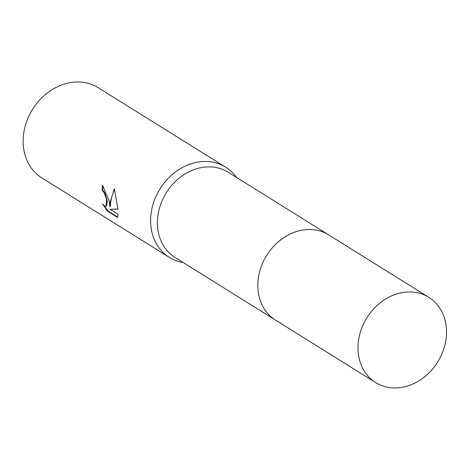 <?xml version="1.0" encoding="UTF-8"?>
<svg xmlns="http://www.w3.org/2000/svg" width="470" height="470" viewBox="0 0 470 470"><rect width="100%" height="100%" fill="white"/><g stroke="black" fill="none" stroke-linecap="round" stroke-linejoin="round"><path stroke-width="0.7" d="M328.283 234.642L228.25 172.267A50.225 41.736 121.9 0 0 179.422 177.93A50.225 41.736 121.9 0 0 157.75 228.684A50.225 41.736 121.9 0 0 175.099 257.507L275.138 319.876M236.392 177.349A53.181 44.192 121.9 0 0 225.629 167.15A53.181 44.192 121.9 0 0 173.929 173.148A53.181 44.192 121.9 0 0 150.976 226.893A53.181 44.192 121.9 0 0 169.353 257.407A53.181 44.192 121.9 0 0 183.247 262.583M109.134 200.802L109.874 206.641L110.321 201.542L114.351 188.711L117.982 209.126L110.162 209.35L118.187 214.355L117.394 217.357L107.495 211.183L102.554 203.998L104.599 205.895L106.067 206.265L106.479 199.145L103.993 192.477L102.166 190.491A53.181 44.192 -58.1 0 1 102.431 185.098L109.134 200.802M225.629 167.15L98.148 87.667A53.181 44.192 121.9 0 0 46.454 93.665A53.181 44.192 121.9 0 0 23.5 147.41A53.181 44.192 121.9 0 0 41.877 177.924L169.353 257.407M102.912 185.433A52.593 43.704 121.9 0 0 102.683 190.326L104.51 192.312L107.342 200.843L106.596 206.101L106.067 206.265M102.683 190.326L102.166 190.491M114.545 189.304C111.86 195.35 110.479 201.072 110.397 206.477L109.874 206.641M110.162 209.35L117.97 208.986M103.993 205.455L108.035 211.012L117.647 217.005M108.035 211.012L107.495 211.183M396.686 293.973A50.225 41.736 121.9 0 0 359.45 335.48A50.225 41.736 121.9 0 0 375.677 382.568A50.225 41.736 121.9 0 0 407.813 385.923A50.225 41.736 121.9 0 0 445.055 344.416A50.225 41.736 121.9 0 0 428.828 297.328A50.225 41.736 121.9 0 0 396.686 293.973M428.828 297.328L328.671 234.877A50.225 41.736 121.9 0 0 296.529 231.522A50.225 41.736 121.9 0 0 259.287 273.029A50.225 41.736 121.9 0 0 275.52 320.117L375.677 382.568"/></g></svg>
